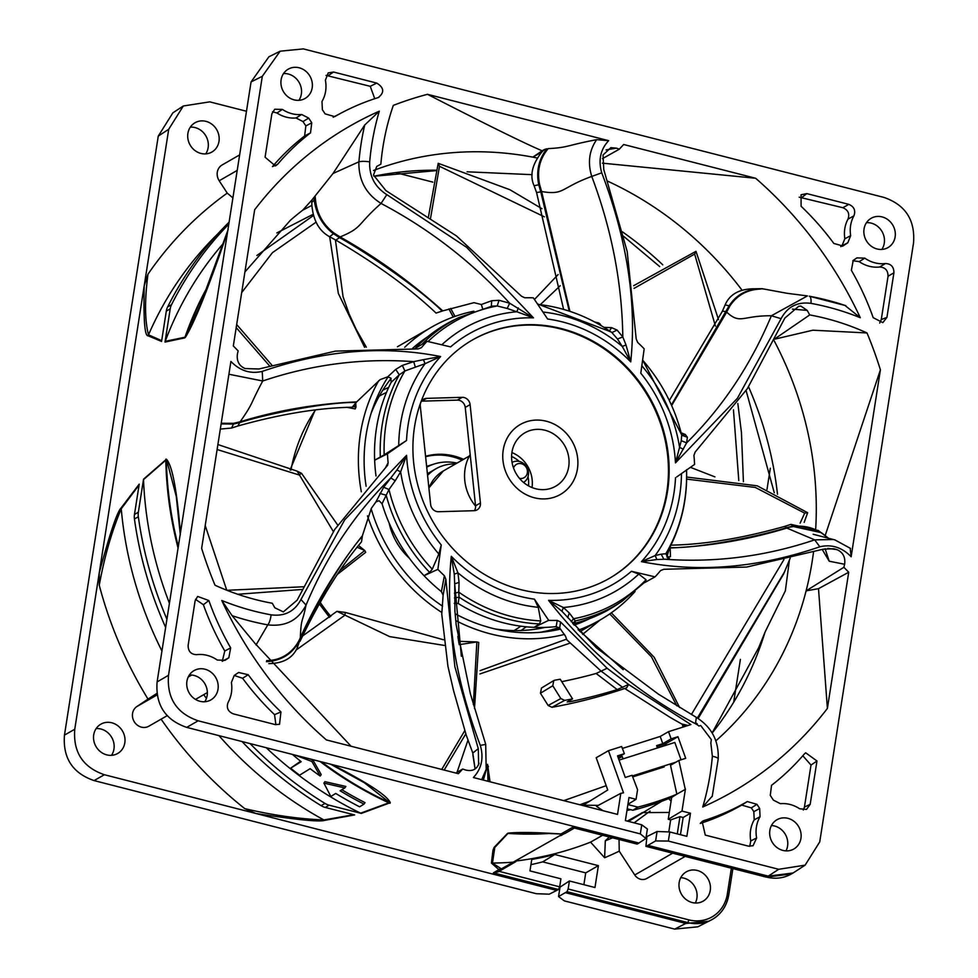 <?xml version="1.0" encoding="UTF-8"?>
<svg xmlns="http://www.w3.org/2000/svg" width="978" height="978" viewBox="0 0 978 978"><rect width="100%" height="100%" fill="white"/><g stroke="black" fill="none" stroke-linecap="round" stroke-linejoin="round"><path stroke-width="1.47" d="M470.173 454.574A44.157 40.11 60.1 0 0 475.589 506.139M421.481 401.176A7.677 6.98 -119.9 0 1 421.762 401.151L457.325 400.124A7.677 6.98 -119.9 0 1 465.235 407.423L475.552 505.785A7.677 6.98 -119.9 0 1 474.379 510.687M421.824 344.427A163.925 148.937 -119.9 0 1 458.78 317.593L453.279 320.307A164.316 149.279 60.1 0 0 415.051 348.449M481.335 304.513L473.988 302.667L442.765 310.882C411.066 282.263 376.86 257.617 340.124 236.945C363.07 227.336 356.065 225.588 381.065 203.436C429.892 229.255 472.765 262.52 509.66 303.217L499.024 300.295L491.702 300.735L481.335 304.513L482.582 308.449M573.34 624.233L575.101 623.182A164.316 149.279 60.1 0 0 616.788 604.759L621.898 601.384A163.925 148.937 -119.9 0 1 575.284 620.932L569.269 612.937L567.766 617.631M601.568 671.531L566.873 639.881L565.431 636.079L559.905 628.341L556.164 626.605A164.316 149.279 60.1 0 1 534.11 627.35L539.44 623.915L540.736 620.92A162.299 147.446 -119.9 0 1 511.213 616.433A162.299 147.446 -119.9 0 1 458.792 592.155L459.061 582.362L457.936 572.827L451.298 556.299C445.234 615.565 454.904 678.598 480.308 745.37C483.927 757.962 481.616 768.684 473.389 777.534L617.521 814.405L620.822 793.317A346.518 314.818 60.1 0 0 623.512 792.816L608.45 750.701L621.641 746.52L624.38 753.671L617.534 755.847L625.26 777.461L632.106 775.297L637.57 789.698L636.055 799.319L628.988 797.51L625.382 820.603L641.739 824.796L640.321 833.892L198.131 720.786C176.651 713.365 166.786 698.206 168.509 675.297L262.312 76.308L280.148 51.186L303.351 48.9L883.916 197.409C905.396 204.818 915.261 219.977 913.538 242.886L819.735 841.887L805.139 865.151L778.696 869.295L668.353 841.068L669.783 831.96L686.849 836.337L690.468 813.244L681.984 811.068L685.444 788.977M454.257 603.414L458.242 603.499A164.316 149.279 60.1 0 0 534.11 627.35L548.695 620.345L534.416 599.172L538.267 607.314L540.736 620.92M375.907 501.934L371.31 508.413L362.398 535.736C337.728 566.751 317.043 600.749 300.332 637.717C301.248 616.629 302.141 624.49 306.053 605.076C326.713 555.81 354.965 513.438 390.797 477.961L383.682 487.24L375.907 501.934L379.061 500.699L382.043 503.731A164.316 149.279 60.1 0 0 424.024 575.687A164.316 149.279 -119.9 0 0 425.552 577.264A164.316 149.279 60.1 0 0 441.408 591.629L443.12 595.199L441.763 614.147L447.948 666.385L453.56 690.627L466.176 734.955L472.79 753.023L475.112 768.94M387.704 376.836L380.136 379.611L356.664 401.909C316.799 403.621 277.96 410.234 240.172 421.762C254.011 401.775 249.17 406.42 262.727 380.992C311.86 364.403 362.19 357.948 413.694 361.64L402.349 365.393L395.723 369.403L387.704 376.836L390.919 378.119L391.163 382.312A164.316 149.279 60.1 0 0 374.647 460.222A164.316 149.279 60.1 0 0 376.017 475.968M402.349 365.393L404.88 370.98L415.344 367.166L413.694 361.64L423.462 359.672L425.027 363.718L415.344 367.166M398.718 445.442A151.7 137.825 -119.9 0 1 400.968 421.212A151.7 137.825 -119.9 0 1 425.027 363.718L440.613 356.542C383.437 345.234 323.975 350.185 262.226 371.395C250.49 374.158 240.05 370.833 230.906 361.444L201.639 548.352A383.963 348.828 60.1 0 0 215.05 585.247A254.109 230.857 60.1 0 0 272.324 603.267A335.613 304.904 60.1 0 0 274.83 607.79L283.339 611.898L297.165 600.15L334.684 529.526L387.679 465.161L388.132 462.777A164.952 149.866 -119.9 0 1 387.459 453.78L406.53 440.503L384.171 454.868A162.299 147.446 -119.9 0 1 404.88 370.98L399.269 374.806L391.163 382.312M406.53 440.503A144.463 131.248 -119.9 0 1 440.613 356.542L423.462 359.672M541.482 688.011L540.443 693.231L548.132 705.48L551.971 707.302A606.592 551.091 60.1 0 0 626.617 687.852L628.573 684.466L690.908 724.576L668.549 731.666L671.116 738.867L677.962 736.703L685.7 758.317L678.854 760.493L685.285 789.38L676.862 794.148L670.505 765.285L678.854 760.493M607.118 668.267L596.128 673.475L617.216 689.6L628.573 684.466L607.118 668.267L560.541 621.971L557.24 620.394A164.952 149.866 -119.9 0 1 548.695 620.345M669.148 470.638A137.458 124.878 60.1 0 0 602.998 347.214A137.458 124.878 60.1 0 0 472.521 339.928A137.458 124.878 60.1 0 0 417.912 485.491A137.458 124.878 60.1 0 0 540.626 593.047A137.458 124.878 60.1 0 0 609.526 578.267A137.458 124.878 60.1 0 0 669.148 470.638M804.393 753.94A261.089 237.202 -119.9 0 1 771.532 785.322L770.285 795.383L773.366 800.102L780.383 803.696A31.479 28.606 -119.9 0 1 799.637 808.769L806.532 809.405L810.175 804.332L816.972 760.994L805.664 752.791L804.393 753.94M705.272 835.102L748.488 846.153L753.072 845.725L756.642 837.987A31.479 28.606 -119.9 0 1 760.053 816.691L759.674 808.5L756.948 804.332L747.326 801.557A261.089 237.202 -119.9 0 1 703.867 820.603L702.143 821.434L705.272 835.102M787.913 818.329A16.895 15.342 60.1 0 0 776.984 819.723A16.895 15.342 60.1 0 0 769.979 836.337A16.895 15.342 60.1 0 0 782.889 850.408A16.895 15.342 60.1 0 0 793.818 849.014A16.895 15.342 60.1 0 0 800.823 832.4A16.895 15.342 60.1 0 0 787.913 818.329M801.092 206.26A261.089 237.202 -119.9 0 1 833.843 243.461L842.926 245.991L847.816 242.764L850.664 235.674A31.479 28.606 -119.9 0 1 853.928 215.82C855.836 210.478 854.124 206.651 848.806 204.353L806.801 193.607L801.068 194.744L801.092 206.26M886.936 317.361L893.916 272.789C893.904 266.872 891.08 263.779 885.432 263.522A31.479 28.606 -119.9 0 1 864.784 258.155L856.972 257.874L853.219 260.405L851.373 270.307A261.089 237.202 -119.9 0 1 873.183 317.654L882.828 322.642L886.936 317.361L881.276 319.561L879.699 323.033M864.039 228.962A16.895 15.342 60.1 0 0 870.909 245.93A16.895 15.342 60.1 0 0 888 247.581A16.895 15.342 60.1 0 0 895.127 236.908A16.895 15.342 60.1 0 0 888.256 219.952A16.895 15.342 60.1 0 0 871.166 218.29A16.895 15.342 60.1 0 0 864.039 228.962M277.654 164.255A261.089 237.202 -119.9 0 1 310.515 132.861L311.762 122.8L308.681 118.093L301.664 114.499A31.479 28.606 -119.9 0 1 282.41 109.414L274.72 109.243L271.872 113.851L265.075 157.201L275.405 165.954L277.654 164.255L272.471 166.602M378.18 97.592C384.623 92.58 384.158 87.751 376.774 83.093L333.559 72.03L328.192 72.91L325.405 80.208A31.479 28.606 -119.9 0 1 321.994 101.492L322.373 109.695L325.099 113.864L334.721 116.626A261.089 237.202 -119.9 0 1 342.862 112.164A261.089 237.202 -119.9 0 1 378.18 97.592L378.951 97.299M294.133 99.866A16.895 15.342 60.1 0 0 305.063 98.472A16.895 15.342 60.1 0 0 312.068 81.859A16.895 15.342 60.1 0 0 299.158 67.788A16.895 15.342 60.1 0 0 288.229 69.181A16.895 15.342 60.1 0 0 281.224 85.783A16.895 15.342 60.1 0 0 294.133 99.866M218.008 689.233A16.895 15.342 60.1 0 0 211.138 672.265A16.895 15.342 60.1 0 0 194.047 670.602A16.895 15.342 60.1 0 0 186.92 681.275A16.895 15.342 60.1 0 0 193.791 698.243A16.895 15.342 60.1 0 0 210.881 699.906A16.895 15.342 60.1 0 0 218.008 689.233M195.111 600.822L188.131 645.407C188.131 651.324 190.967 654.416 196.615 654.673A31.479 28.606 -119.9 0 1 217.263 660.04L225.062 660.309L228.828 657.791L230.674 647.876A261.089 237.202 -119.9 0 1 208.864 600.541L197.642 596.433L195.111 600.822M280.955 711.923A261.089 237.202 -119.9 0 1 248.204 674.722L238.632 672.485L234.231 675.431L231.383 682.522A31.479 28.606 -119.9 0 1 228.118 702.375C226.211 707.717 227.923 711.544 233.241 713.842L275.246 724.588L279.525 724.295L280.955 711.935L274.549 714.661L275.894 724.722M478.645 764.417L478.279 748.683L454.856 666.666L445.846 579.245L444.379 575.749A164.952 149.866 -119.9 0 1 437.863 569.355L441.249 544.99A144.463 131.248 -119.9 0 1 406.579 455.32L396.921 469.966L400.638 471.861L406.579 455.32L344.659 519.88L300.955 599.514C294.598 611.494 284.635 616.605 271.065 614.832A266.163 241.81 -119.9 0 1 221.774 600.492A383.963 348.828 60.1 0 0 326.383 739.93L458.389 773.696L462.716 769.014A335.613 304.904 60.1 0 0 465.662 770.053C472.496 771.618 476.946 769.331 479.024 763.195L478.376 765.053M518.352 307.923L516.812 311.762L533.475 317.85L466.592 247.287L386.811 194.646C374.831 186.969 369.122 176.052 369.684 161.908A266.163 241.81 -119.9 0 1 379.305 111.186A383.963 348.828 60.1 0 0 254.659 209.769L233.326 345.955L238.167 350.906A335.613 304.904 60.1 0 0 237.422 353.926C236.493 360.992 239.048 365.87 245.087 368.559L258.901 368.987L335.381 351.126L418.229 348.901L421.445 347.642A164.952 149.866 -119.9 0 1 427.019 341.31L450.601 346.897A144.463 131.248 -119.9 0 1 533.475 317.85L509.66 303.217L507.203 308.461L497.215 305.967L499.024 300.295M626.018 345.014L622.252 346.42L630.749 361.884C636.812 302.618 627.142 239.598 601.739 172.813C598.12 160.221 600.431 149.512 608.646 140.661L427.484 94.316A383.963 348.828 60.1 0 0 393.327 105.379A254.109 230.857 60.1 0 0 380.845 164.194A335.613 304.904 60.1 0 0 376.726 166.443L373.51 175.062L385.894 190.6L456.53 235.979L521.494 296.224L524.807 297.801A164.952 149.866 -119.9 0 1 533.352 297.838L547.631 319.024A144.463 131.248 -119.9 0 1 630.749 361.884L626.018 345.014L622.803 336.945L617.485 338.999L611.898 332.569L617.094 330.063L611.629 327.679L609.453 330.833M683.377 449.232L679.563 447.386L675.468 462.875L737.388 398.315L781.092 318.681C787.449 306.701 797.412 301.591 810.982 303.363A266.163 241.81 -119.9 0 1 860.273 317.703A383.963 348.828 60.1 0 0 755.664 178.265L623.658 144.499L619.331 149.182A335.613 304.904 60.1 0 0 616.384 148.143L610.847 147.666L603.023 155.001L603.768 169.512L627.191 251.517L636.201 338.95L637.668 342.434A164.952 149.866 -119.9 0 1 644.184 348.828L640.798 373.193A144.463 131.248 -119.9 0 1 675.468 462.875L686.629 442.887L687.375 437.264L685.248 434.452L681.14 432.777M675.517 477.692A144.463 131.248 -119.9 0 1 641.434 561.641L656.849 559.526L655.174 555.541L641.434 561.641C698.61 572.949 758.072 567.998 819.821 546.8C831.557 544.037 841.997 547.35 851.141 556.751L880.408 369.831A383.963 348.828 60.1 0 0 866.997 332.948A254.109 230.857 60.1 0 0 809.723 314.928A335.613 304.904 60.1 0 0 807.217 310.405L800.884 306.102L798.708 306.285L784.882 318.046L747.363 388.657L695.15 452.068L693.915 455.418A164.952 149.866 -119.9 0 1 694.588 464.416L676.764 476.909M833.635 548.731L823.146 549.208L746.666 567.057L663.817 569.294L660.602 570.553A164.952 149.866 -119.9 0 1 655.028 576.873L631.446 571.286A144.463 131.248 -119.9 0 1 548.572 600.345L561.959 611.274L563.377 607.497L548.572 600.345C588.854 652.155 638.328 693.561 696.996 724.564L698.989 726.031L700.676 725.505L711.336 739.6L710.835 742.987L712.363 756.287A266.163 241.81 -119.9 0 1 702.742 806.997A383.963 348.828 60.1 0 0 827.388 708.427L848.721 572.24L818.5 588.67L827.388 708.427M822.229 549.489L829.21 561.213L844.625 564.269A335.613 304.904 60.1 0 1 843.88 567.289L848.721 572.24M844.625 564.269C845.554 557.203 842.999 552.326 836.96 549.636L827.804 548.365M833.843 548.768L836.96 549.636M560.541 621.971L559.685 628.084M688.072 725.48L681.642 723.94L670.553 717.644L624.746 688.488M685.712 726.226L682.302 724.099M622.375 748.439L660.199 736.458L668.549 731.666M582.717 805.493L607.741 790.004L596.201 757.73L608.45 750.701M660.199 736.458L662.778 743.671L671.116 738.867M662.778 743.671L656.605 745.627L657.436 747.974M664.209 766.923L632.717 776.899M676.886 794.197A360.87 327.85 -119.9 0 1 637.9 807.119L627.888 804.564M623.047 758.867L622.204 756.52L618.23 757.779M666.238 745.175L665.725 743.732L677.962 736.703M665.725 743.732L656.923 746.532M637.9 807.119L632.913 810.249A361.114 328.07 60.1 0 0 668.732 798.598A361.114 328.07 60.1 0 0 671.666 797.425L676.862 794.148M671.666 797.425L668.243 819.283L681.984 811.068M668.781 831.923L670.663 819.906L668.243 819.283M670.663 819.906L679.967 816.667L683.157 817.474L690.468 813.244M669.783 831.96L657.094 831.496L646.923 836.569L645.92 846.361M771.446 825.542A16.895 15.342 -119.9 0 1 774.564 826.007A16.895 15.342 -119.9 0 1 786.006 850.872M778.696 869.295L768.256 876.141L647.937 845.371L646.189 846.312L766.581 877.107A38.386 34.878 60.1 0 0 791.422 873.941L766.361 877.156A2.298 0.721 -75.6 0 0 766.581 877.107L768.256 876.141L793.097 872.987L805.139 865.151M657.094 831.496L655.615 840.921L647.937 845.371M677.277 833.879L679.967 816.667M683.157 817.474L680.456 834.699M655.615 840.921L668.353 841.068M866.471 222.678A16.895 15.342 -119.9 0 1 884.271 243.155A16.895 15.342 -119.9 0 1 881.85 249.427M161.101 719.16A388.572 353.021 60.1 0 0 244.732 808.623L255.955 813.5L104.377 774.723C82.898 767.314 73.032 752.155 74.756 729.246L168.717 129.267L183.314 105.991L209.744 101.859L246.468 111.247M530.944 864.662A360.723 327.728 60.1 0 0 542.692 861.862L585.724 872.877L583.878 884.687M568.145 889.002L567.008 891.679L558.548 896.569L564.306 900.872L674.661 929.1L697.852 926.814L712.412 919.357A38.386 34.878 -119.9 0 1 687.583 922.523A2.298 0.721 -75.6 0 0 688.756 919.858L568.145 889.002L569.404 880.982L594.966 887.523L598.389 865.652L554.807 854.503L542.692 861.862M183.314 105.991L172.862 112.849L158.265 136.113L64.462 735.114C62.739 758.023 72.604 773.182 94.084 780.591L536.274 893.696L549.208 894.185L556.726 890.432L255.955 813.5C296.578 819.784 319.451 822.07 324.586 820.371L354.647 814.943L325.258 807.425A15.355 13.949 60.1 0 1 323.156 806.716A15.355 13.949 60.1 0 1 321.114 805.664L325.002 803.427A370.906 336.97 -119.9 0 1 250.087 743.598M680.749 877.669A16.895 15.342 -119.9 0 1 695.309 903.012M190.331 127.14A16.895 15.342 -119.9 0 1 205.906 135.979A16.895 15.342 -119.9 0 1 205.71 153.888M96.15 728.573A16.895 15.342 -119.9 0 1 108.913 733.708A16.895 15.342 -119.9 0 1 111.529 755.322M396.041 172.703L432.814 182.104M770.322 468.242L766.984 489.526M740.395 659.38L733.842 701.202M554.807 854.503A360.723 327.728 -119.9 0 1 531.751 859.442L529.966 870.897L560.92 878.819L559.673 886.838L499.098 871.349M517.179 860.86A359.965 327.031 60.1 0 0 590.565 842.144L604.624 857.743A379.733 344.989 60.1 0 0 619.233 851.166L634.746 874.992A9.597 8.716 60.1 0 0 646.776 878.464L685.187 856.386M706.446 898.501A16.895 15.342 60.1 0 0 706.727 876.899A16.895 15.342 60.1 0 0 686.287 871.85A16.895 15.342 60.1 0 0 682.974 874.503A16.895 15.342 60.1 0 0 682.693 896.092A16.895 15.342 60.1 0 0 703.121 901.154A16.895 15.342 60.1 0 0 706.446 898.501M650.101 811.092L634.111 822.84M619.037 839.466L619.233 851.166M604.624 857.743L605.309 840.811L609.294 836.972M628.512 821.41L661.727 801.275M590.565 842.144L602.595 835.261M627.326 821.104L642.497 812.632L669.319 812.437M563.915 833.843L560.761 835.677M627.228 808.794L630.602 809.65A359.965 327.031 -119.9 0 1 626.959 810.542M562.79 834.026L501.384 868.88L492.472 863.061L494.795 847.461L507.961 833.415L530.382 832.657L562.57 834.038A6.149 6.149 0 0 0 565.406 833.232L565.406 833.232A6.149 5.587 60.1 0 0 565.443 833.207L574.416 828.048L565.406 833.232A6.149 5.587 60.1 0 1 561.433 833.733L572.399 827.437L637.289 844.026L638.879 843.048L332.055 764.564C367.875 782.926 387.288 795.64 390.295 802.706L361.322 813.415L329.158 805.187A15.355 13.949 -119.9 0 1 327.055 804.478A15.355 13.949 -119.9 0 1 325.002 803.427M530.418 832.657L560.321 834.002M559.673 886.838L558.45 889.491L493.389 872.853L498.914 869.674L502.936 869.149L515.932 861.581L513.939 862.107A365.906 332.434 -119.9 0 1 492.472 863.061L491.433 863.048L498.914 869.674L502.936 869.149L515.907 861.594M493.389 872.853L498.193 871.863L502.851 869.185M558.438 889.491L556.726 890.432M561.433 833.733L560.418 833.928C537.105 832.376 519.88 832.082 508.756 833.06L507.57 833.354L494.122 847.376L492.949 850.322L491.433 863.048M573.976 827.84L572.399 827.437M640.321 833.892L645.908 838.439L638.879 843.048M645.908 838.439L647.387 829.014L641.739 824.796M166.92 619.221A370.906 336.97 -119.9 0 1 138.338 516.763A15.355 13.949 -119.9 0 1 138.179 514.44A15.355 13.949 -119.9 0 1 138.363 512.203L143.534 479.183L166.468 459.22C172.275 465.552 176.92 490.161 180.417 533.071L157.103 681.91C155.38 704.82 165.245 719.979 186.725 727.387L332.055 764.564M189.353 675.003A16.895 15.342 -119.9 0 1 207.165 695.468A16.895 15.342 -119.9 0 1 204.732 701.752M99.255 585.235C104.426 556.812 111.761 531.335 121.248 508.792L121.125 507.924C117.25 511.567 109.964 533.218 99.243 572.864L99.255 585.235A388.572 353.021 60.1 0 0 148.008 699.099L136.859 706.556A11.516 10.465 60.1 0 0 134.243 721.715A11.516 10.465 60.1 0 0 148.876 726.189L167.421 715.529M119.768 727.461A16.895 15.342 60.1 0 0 100.844 724.185A16.895 15.342 60.1 0 0 98.766 750.187A16.895 15.342 60.1 0 0 117.69 753.476A16.895 15.342 60.1 0 0 119.768 727.461M148.008 699.099L156.993 693.329M138.338 516.763L134.438 519A15.355 13.949 60.1 0 1 134.292 516.677A15.355 13.949 60.1 0 1 134.475 514.44L139.218 484.122L121.125 507.924M280.148 51.186L268.889 56.797L251.065 81.932L180.417 533.071M227.581 231.859C208.937 286.603 194.964 321.615 185.661 336.921L184.805 337.875L165.013 342.068L170.209 308.877A15.355 13.949 -119.9 0 1 170.71 306.725A15.355 13.949 -119.9 0 1 171.553 304.659A370.906 336.97 -119.9 0 1 228.791 224.158M239.634 154.903L222.153 164.952A11.516 10.465 60.1 0 0 219.194 180.759L227.238 193.118A388.572 353.021 60.1 0 0 147.959 274.231L144.231 285.649C143.411 319.61 144.695 336.322 148.081 335.784L161.566 341.432L166.309 311.126A15.355 13.949 60.1 0 1 166.81 308.962A15.355 13.949 60.1 0 1 167.654 306.896L171.553 304.659M215.184 149.389A16.895 15.342 60.1 0 0 215.466 127.8A16.895 15.342 60.1 0 0 195.025 122.751A16.895 15.342 60.1 0 0 191.712 125.392A16.895 15.342 60.1 0 0 191.431 146.993A16.895 15.342 60.1 0 0 211.871 152.042A16.895 15.342 60.1 0 0 215.184 149.389M232.898 197.874L227.238 193.118M283.534 73.57A16.895 15.342 -119.9 0 1 288.302 74.022A16.895 15.342 -119.9 0 1 298.913 100.318M202.703 299.561L185.661 336.921M165.172 341.334L184.976 337.227L185.71 336.346A360.234 327.275 -119.9 0 1 207.348 287.666M223.449 243.326A361.738 328.645 60.1 0 0 165.196 341.346M229.096 222.177A370.906 336.97 60.1 0 0 167.654 306.896M161.737 340.686L148.497 334.831L148.081 335.784M218.07 233.608A365.906 332.434 -119.9 0 0 148.497 334.831C144.781 320.478 144.597 300.27 147.959 274.231M166.468 459.22L176.26 496.347M180.319 534.942L176.26 496.372L180.319 533.682M169.426 603.267A361.738 328.645 60.1 0 1 143.509 479.611L166.37 459.672A360.234 327.275 -119.9 0 0 178.314 546.47M134.438 519A370.906 336.97 60.1 0 0 165.637 627.424M161.945 651.018A365.906 332.434 -119.9 0 1 121.248 508.792L139.145 484.905M353.914 814.698L323.865 819.931C299.072 818.989 272.703 815.224 244.732 808.623M218.962 735.639A365.906 332.434 -119.9 0 0 323.865 819.931L324.586 820.371M203.73 694.649A370.906 336.97 60.1 0 0 206.407 698.426M242.055 741.544A370.906 336.97 60.1 0 0 321.114 805.664M266.26 747.742A361.738 328.645 60.1 0 0 360.613 813.158M330.576 764.185L364.452 782.791L389.55 802.547L360.601 813.183M341.823 789.711A360.564 327.569 60.1 0 0 365.026 802.645L363.987 804.124A362.483 329.317 -119.9 0 1 340.099 790.762L344.831 787.913L323.901 783.109L330.845 796.495L335.723 793.439A362.85 329.647 60.1 0 0 359.611 806.813L363.987 804.124M323.901 783.109L324.928 781.654L345.87 786.459L344.831 787.913M292.41 754.429A362.398 329.231 60.1 0 0 301.175 761.703L290.625 768.207L300.588 761.226M309.586 758.818L312.923 760.053L321.224 774.6L320.197 776.055L311.896 761.495L295.173 755.138M321.554 761.874A360.234 327.275 -119.9 0 0 389.55 802.547L390.295 802.706M312.923 760.053L311.896 761.495M290.625 768.207A363.388 330.148 60.1 0 0 299.574 775.199L310.124 768.684A362.398 329.231 60.1 0 0 320.197 776.055M630.602 809.65L632.913 810.249M627.925 804.332L636.055 799.319M671.079 801.202L668.732 798.598M641.715 812.865L642.497 812.632M603.01 810.689L596.482 806.337L620.822 793.317M585.59 805.224L598.34 805.346M813.525 552.02A337.117 306.273 -119.9 0 1 806.104 590.871A337.117 306.273 -119.9 0 1 715.859 740.859M774.063 340.576A337.117 306.273 -119.9 0 1 816.288 509.795A337.117 306.273 -119.9 0 1 815.713 528.67M712.131 732.925L758.745 647.558L765.077 632.032L785.371 590.81L789.405 560.113M618.059 757.302L624.38 753.671M622.204 756.52L618.536 758.635M818.5 588.67L806.104 590.871L843.88 567.289M702.742 806.997L712.314 796.055M696.996 724.564L697.326 723.891L695.566 722.791L696.36 717.412M623.206 669.673L578.059 629.563M561.959 611.274L596.384 647.815L658.316 694.087L696.47 717.461C711.715 727.18 718.964 741.031 718.207 759.014A9.218 2.347 -175 0 0 712.363 756.287M645.492 581.592L646.055 579.771L638.781 574.098L631.446 571.286M644.539 582.68L655.028 576.873M575.101 623.182L575.284 620.932L572.643 623.426M571.25 621.764L573.475 618.756A162.299 147.446 -119.9 0 0 646.055 579.771M638.781 574.098A151.7 137.825 -119.9 0 1 563.377 607.497L569.269 612.937M669.429 548.181L666.898 557.008L670.443 556.678L670.187 547.998C710.138 546.25 749.014 539.611 786.825 528.083L814.698 539.856C765.566 556.445 715.26 562.888 663.781 559.184L661.201 554.184L665.822 553.744L668.707 559.11L669.453 558.487L667.827 557.925L666.751 553.12M670.187 547.998L670.236 547.68C698.634 548.267 757.889 536.739 786.288 527.729L793.415 526.543C806.068 524.929 817.596 528.731 827.999 537.949L818.28 530.492L790.896 524.379L784.613 526.421C741.862 538.401 703.769 544.648 670.309 545.162M821.337 532.668L793.415 526.543M825.212 535.467L880.408 369.831M851.141 556.751L850.2 548.267M813.158 534.269L834.919 539.917L850.505 548.413M833.525 539.538L814.698 539.856L819.821 546.8M656.849 559.526L668.707 559.11M681.483 473.853A151.7 137.825 -119.9 0 1 679.233 498.046A151.7 137.825 -119.9 0 1 655.174 555.541L661.201 554.184M666.715 552.631L665.822 553.744A162.299 147.446 -119.9 0 0 686.532 470.381M669.453 558.487L667.069 557.032M670.236 547.68L670.297 546.482M784.613 526.421L786.63 527.619L792.938 526.14L790.896 524.379M786.288 527.729L787.204 527.973M792.412 309.121L807.217 310.405M775.004 338.718L809.723 314.928M754.258 288.803L753.696 288.779C739.197 289.011 729.686 294.378 725.138 304.879L722.449 311.126L669.319 400.528M671.385 404.965L729.087 305.894C736.018 295.111 746.165 289.39 759.551 288.718L753.928 288.803M722.449 311.126L726.837 311.762L729.881 306.016C736.947 295.319 747.021 289.684 760.114 289.085L762.351 288.657M602.411 163.155L755.664 178.265M607.668 181.174A337.117 306.273 -119.9 0 1 742.07 290.234M762.058 288.681L787.204 293.314L807.425 295.918L771.373 315.772C750.725 365.026 722.485 407.398 686.629 442.887L681.238 440.662L681.727 435.198L687.375 437.264M860.273 317.703L844.919 305.393A275.087 249.916 60.1 0 0 811.251 296.578A275.087 249.916 60.1 0 0 809.234 296.2L809.295 296.212A9.218 3.056 100.4 0 1 810.982 303.363M685.248 434.452L681.886 435.051M671.654 405.564L726.666 312.116C740.456 324.745 741.984 315.491 771.373 315.772L781.092 318.681M642.045 366.016A151.7 137.825 -119.9 0 1 679.563 447.386L681.238 440.662M681.507 434.281L681.849 435.039M681.642 434.745L681.727 435.198A162.299 147.446 -119.9 0 0 642.864 360.43M759.551 288.718L763.745 288.962M725.823 312.043L726.837 311.762M606.103 149.903L616.384 148.143M619.331 149.182L602.411 158.668M563.548 309.182L536.567 192.532L534.098 185.747C529.538 175.661 532.081 164.463 541.739 152.152L532.827 157.14A337.117 306.273 -119.9 0 1 537.289 158.02M541.739 152.152L544.208 149.622L546.788 148.79C538.695 159.438 536.017 171.431 538.756 184.756L539.575 184.439C536.861 170.954 539.624 159.145 547.827 149.047L546.788 148.79L547.827 149.047M543.682 150.135L546.788 148.79M544.208 149.622L542.167 150.82C523.927 143.057 485.711 124.218 427.484 94.316M608.646 140.661L596.653 139.671C565.895 145.502 568.903 147.531 548.169 148.607M596.653 139.671C589.159 150.526 587.534 162.776 591.751 176.419C611.702 229.524 622.045 283.033 622.803 336.945L617.094 330.063M543.242 312.068A151.7 137.825 -119.9 0 1 562.656 315.613A151.7 137.825 -119.9 0 1 565.284 316.31A151.7 137.825 -119.9 0 1 622.252 346.42L617.485 338.999M611.054 331.921L611.898 332.569A162.299 147.446 -119.9 0 0 559.477 308.29A162.299 147.446 -119.9 0 0 538.096 304.439M611.629 327.679L604.135 327.373M601.238 325.613L599.074 323.143L594.893 322.019M569.868 311.163L541.629 191.529C564.599 195.417 560.198 187.91 591.751 176.419L601.739 172.813M536.567 192.532L540.785 191.884L569.208 310.943M540.785 191.884L541.629 191.529L540.651 191.505L538.756 184.756L534.098 185.747M541.494 191.126L539.575 184.439M244.928 271.933L290.368 220.282A337.117 306.273 -119.9 0 1 302.667 210.221L311.884 205.356C313.315 220.649 319.244 231.114 329.672 236.762L335.857 240.111C376.701 264.17 410.112 288.498 436.078 313.082L442.765 310.882M311.884 205.356L311.799 200.135L333.009 173.509L364.721 125.013A275.087 249.916 60.1 0 0 359.085 159.744A275.087 249.916 60.1 0 0 358.889 161.835L333.009 173.509M311.811 202.348L314.195 200.111C316.31 214.365 322.728 225.563 333.437 233.705L333.975 233.033C323.046 224.671 316.884 213.607 315.491 199.854L315.124 196.052M315.491 199.854L314.195 200.111L313.901 197.446M302.667 210.221L311.799 200.135M379.305 111.186L364.721 125.013M386.811 194.646L381.065 203.436C365.882 193.925 358.486 180.062 358.889 161.835A9.218 2.347 5 0 1 369.684 161.908M414.916 348.596L427.019 341.31M491.702 300.735L491.323 306.285M442.032 344.586A151.7 137.825 -119.9 0 1 516.812 311.762L507.203 308.461M492.105 306.114L497.215 305.967A162.299 147.446 -119.9 0 0 428.071 341.505M335.857 240.111L339.549 237.642C367.361 252.935 420.699 289.574 442.105 311.09M339.549 237.642L340.124 236.945L339.207 237.446L333.437 233.705L329.672 236.762L338.351 293.473L364.611 347.337M339.757 236.737L333.975 233.033M220.307 429.085L231.615 428.034L237.898 425.992C280.649 414.012 318.742 407.765 352.202 407.251L356.249 402.447C327.789 401.897 268.388 413.511 240.013 422.508L239.793 421.86L233.522 423.327L221.224 423.278M221.126 423.914L233.412 424.061L233.522 423.327M228.901 374.232L262.727 380.992L262.226 371.395M240.013 422.508L239.793 421.86M237.898 425.992L239.671 422.618L233.412 424.061L231.615 428.034M532.118 174.671L467.081 171.798M373.486 170.502A337.117 306.273 -119.9 0 1 532.827 157.14L542.167 150.82M462.716 769.014L455.846 773.048M459 643.585L457.851 636.433M490.039 781.789L487.533 764.295M488.254 781.336L487.606 765.444L487.949 781.251M481.702 779.662L486.885 767.62M461.359 656.287L454.672 583.866L459.061 582.362M534.416 599.172A144.463 131.248 -119.9 0 1 451.298 556.299L454.281 574.172L454.672 583.793M454.281 574.172L457.936 572.827A151.7 137.825 -119.9 0 0 514.917 602.937A151.7 137.825 -119.9 0 0 517.545 603.634A151.7 137.825 -119.9 0 0 538.267 607.314M454.428 593.23L458.792 592.155L459.073 597.142L454.452 597.925M458.242 603.499L459.073 597.142A163.925 148.937 -119.9 0 0 539.44 623.915M478.279 748.683L472.79 753.023M445.846 579.245L443.12 595.199M444.379 575.749L441.408 591.617M441.249 544.99L438.829 554.025L432.264 569.184L429.611 572.399L424.024 575.687L437.863 569.355M382.043 503.731L388.963 489.526L395.234 480.736L390.797 477.961L396.921 469.966M379.916 493.45L386.163 495.186A163.925 148.937 -119.9 0 0 428.242 570.944A163.925 148.937 -119.9 0 0 429.611 572.399M383.682 487.24L388.963 489.526A162.299 147.446 -119.9 0 0 431.64 568.524A162.299 147.446 -119.9 0 0 432.264 569.184M438.829 554.025A151.7 137.825 -119.9 0 1 400.638 471.861L395.234 480.736M300.955 599.514L306.053 605.076C298.266 620.296 285.515 626.886 267.801 624.869L256.028 645.003M268.803 663.634C283.314 663.402 292.838 658.035 297.373 647.534L300.478 638.194L297.067 643.854C289.855 654.624 279.867 660.223 267.092 660.627L266.639 660.651M267.092 660.627L266.444 661.703C280.27 660.773 290.539 654.979 297.263 644.319L300.16 638.084M300.478 638.194C312.777 610.174 343.498 557.093 362.349 536.347L361.505 541.824C340.161 567.13 319.672 600.284 300.063 641.287M362.398 535.736L362.349 536.347M388.132 462.777L385.845 467.019M384.171 454.868L374.647 460.222L387.459 453.78M395.723 369.403L399.269 374.806A163.925 148.937 -119.9 0 0 380.332 457.203M351.065 746.238L255.026 643.402L232.116 615.675A275.087 249.916 60.1 0 0 265.784 624.49A275.087 249.916 60.1 0 0 267.801 624.869A9.218 3.056 -79.6 0 0 271.065 614.832M221.774 600.492L232.116 615.675M487.46 764.82L488.413 766.666M557.24 620.394L556.164 626.605M866.997 332.948L812.877 330.209L774.796 339.134M508.756 833.06L509.073 833.146A360.234 327.275 -119.9 0 0 547.863 833.317M500.43 868.88L498.939 869.405M565.418 892.657L685.908 923.476L709.111 921.203M558.548 896.569L560.027 887.144L569.404 880.982M598.389 865.652L585.724 872.877M561.751 681.654A585.223 531.69 60.1 0 0 596.128 673.475M572.558 698.879A606.886 551.36 -119.9 0 1 564.661 700.382L560.822 698.549L552.79 685.761L553.756 680.59L554.868 680.175A585.064 531.543 60.1 0 0 560.223 679.221L572.558 698.879L567.191 702.008M617.216 689.6A606.727 551.225 -119.9 0 1 569.697 701.788L569.098 700.823M567.423 701.764L569.697 701.788M472.178 340.124A137.458 124.878 -119.9 0 1 602.485 347.728A137.458 124.878 -119.9 0 1 668.451 471.041A137.458 124.878 -119.9 0 1 609.184 578.463M534.33 497.765A40.318 36.626 -119.9 0 1 503.511 464.183A40.318 36.626 -119.9 0 1 520.235 424.538A40.318 36.626 -119.9 0 1 546.323 421.225A40.318 36.626 -119.9 0 1 577.142 454.807A40.318 36.626 -119.9 0 1 560.418 494.452A40.318 36.626 -119.9 0 1 534.33 497.765M462.191 397.325A7.677 6.98 -119.9 0 1 470.1 404.623L480.418 502.985A7.677 6.98 -119.9 0 1 477.142 509.844A7.677 6.98 -119.9 0 1 474.098 510.699L438.523 511.726A7.677 6.98 -119.9 0 1 430.626 504.428L420.296 406.078A7.677 6.98 -119.9 0 1 423.584 399.207A7.677 6.98 -119.9 0 1 426.628 398.352L462.191 397.325L457.325 400.124M802.816 755.762L811.006 765.065L804.429 807.107L803.28 810.029M700.774 822.718L703.867 820.603M700.26 823.452A261.358 237.446 60.1 0 0 741.703 805.102L751.324 807.877L753.818 811.679L754.209 819.857A31.748 28.851 60.1 0 0 750.774 840.909L749.723 846.361M747.326 801.557L741.703 805.102M756.642 837.987L750.774 840.909M799.16 197.177L842.853 207.715C848.146 209.989 849.858 213.791 847.999 219.121A31.748 28.851 60.1 0 0 844.833 238.766L841.972 245.82L840.738 246.652M847.999 219.121L853.928 215.82M852.828 260.686L859.21 261.639A31.748 28.851 60.1 0 0 879.625 267.006C885.249 267.312 888.048 270.405 888.048 276.285L881.276 319.561M885.432 263.522L879.625 267.006M272.52 111.785L276.97 112.996A31.748 28.851 60.1 0 0 296.016 117.971L303.009 121.565L305.857 125.93L304.61 135.979A261.358 237.446 60.1 0 0 272.544 166.517M304.61 135.979L310.515 132.861M276.97 112.996L282.41 109.414M326.041 75.379L370.246 86.308L374.745 98.692M342.862 112.164L337.178 115.123A261.358 237.446 60.1 0 0 333.156 117.274M195.502 599.343L203.387 604.722L208.864 600.541M203.387 604.722A261.358 237.446 60.1 0 0 224.781 650.993L222.25 661.348M230.674 647.876L224.781 650.993M234.207 675.443L242.593 678.267A261.358 237.446 60.1 0 0 274.549 714.661M242.593 678.267L248.204 674.722M577.423 468.988A40.318 36.626 60.1 0 0 561.03 428.498A40.318 36.626 60.1 0 0 520.235 424.538A40.318 36.626 60.1 0 0 503.23 450.002A40.318 36.626 -119.9 0 0 519.624 490.491A40.318 36.626 -119.9 0 0 560.418 494.452A40.318 36.626 -119.9 0 0 577.423 468.988M535.748 488.768A30.831 28.007 -119.9 0 1 512.179 463.083A30.831 28.007 -119.9 0 1 524.966 432.765A30.831 28.007 -119.9 0 1 544.917 430.222A30.831 28.007 -119.9 0 1 568.487 455.907A30.831 28.007 -119.9 0 1 555.687 486.225A30.831 28.007 -119.9 0 1 535.748 488.768M528.487 485.846A26.883 24.413 60.1 0 0 528.01 476.787M519.184 461.433A26.883 24.413 60.1 0 0 511.592 456.469M532.02 487.545A30.831 28.007 60.1 0 0 511.91 452.557M523.536 482.423A11.516 10.465 60.1 0 0 528.389 475.161A11.516 10.465 -119.9 0 0 523.707 463.596A11.516 10.465 -119.9 0 0 512.056 462.46M513.523 468.01A7.677 6.98 -119.9 0 1 522.032 463.902A7.677 6.98 -119.9 0 1 527.362 472.814A7.677 6.98 60.1 0 1 519.489 478.376M635.064 591.507A168.937 153.485 -119.9 0 1 600.04 620.04A168.937 153.485 -119.9 0 1 578.524 630.076M564.502 634.404A168.937 153.485 -119.9 0 1 455.834 620.602M441.811 612.472A168.937 153.485 -119.9 0 1 367.471 515.846M361.31 491.775A168.937 153.485 -119.9 0 1 360.393 433.804A168.937 153.485 -119.9 0 1 378.731 380.699M217.898 444.538L297.165 471.151L301.53 473.328L337.581 524.868M358.4 545.431L364.757 550.504A168.937 153.485 60.1 0 0 365.711 552.313L337.654 574.159M302.398 636.128L336.945 611.311L345.417 612.46L443.511 639.771M458.792 641.299L476.848 641.947A168.937 153.485 60.1 0 0 478.743 642.424L474.501 708.585M480.088 670.651L566.396 639.209M404.672 347.3A168.937 153.485 -119.9 0 1 431.653 327.104A168.937 153.485 -119.9 0 1 473.927 311.2M347.104 407.361L355.259 408.938A168.937 153.485 60.1 0 1 355.968 407.141L355.748 403.046M804.173 522.35L807.669 512.716L804.686 513.132L755.309 487.447L686.654 479.11M807.669 512.716L757.229 485.821L686.678 477.044M698.158 718.488L783.61 574.013L790.212 558.12L784.539 571.837M804.686 513.132L800.138 523.12M783.916 559.612L691.397 714.527M697.387 717.999L784.515 571.898M427.741 336.725A162.8 147.898 60.1 0 0 412.777 348.156M388.132 376.799A162.8 147.898 60.1 0 0 366.053 435.247A162.8 147.898 60.1 0 0 366.114 486.262M371.139 508.743A162.8 147.898 60.1 0 0 442.557 606.152M455.21 613.768A162.8 147.898 60.1 0 0 560.528 629.098M574.123 625.138A162.8 147.898 60.1 0 0 589.758 618.573M548.059 631.433A157.617 143.191 60.1 0 0 559.526 627.9M426.726 467.227A49.915 45.343 -119.9 0 1 434.574 463.89A49.915 45.343 -119.9 0 1 457.007 463.095M427.41 473.755A43.961 39.939 -119.9 0 1 429.122 472.716L435.931 468.792A43.961 39.939 60.1 0 0 427.582 475.394M455.577 463.927A43.961 39.939 60.1 0 0 435.931 468.792M544.367 216.823L439.489 166.297L430.577 218.045M450.662 308.4L455.002 316.407M558.12 274.549L534.526 299.427M439.489 166.297L438.193 163.302L428.486 216.664M453.217 317.043L448.878 308.926L453.291 317.019M560.26 285.698L540.602 304.378M438.193 163.302L509.929 189.732L541.946 208.693M718.537 319.659L695.994 251.322L694.649 254.06L634.074 288.363M695.994 251.322L633.695 285.674M714.93 476.885L690.627 467.423M694.649 254.06L715.407 326.077M733.463 409.855L738.781 480.553M236.676 324.549L271.933 365.222M352.765 406.591L355.968 407.141L354.427 404.623M236.199 327.618L269.549 365.882M346.774 407.288L355.259 408.938M335.417 239.879L343.058 296.725L349.158 314.036L356.053 329.146L366.347 347.202M313.241 214.243L276.823 232.935M241.688 292.581L272.434 252.666L316.041 222.189M313.559 215.429L256.859 255.49M226.982 590.296L303.449 586.776M340.295 570.101L364.757 550.504L356.946 547.179M237.764 594.269L302.165 589.465M217.116 449.513L298.999 474.941L301.53 473.328M297.165 471.151L333.388 531.641M441.738 769.429L464.807 730.603M473.352 704.563L476.848 641.947L459.183 644.649M444.159 770.053L465.821 733.818M296.2 649.967L344.745 615.321L345.417 612.46M336.958 611.311L389.647 636.605L444.256 645.419M683.023 727.082L682.363 724.343M676.788 705.774L651.434 656.813L609.722 613.927M679.6 707.497L654.172 657.265L611.311 612.815M457.032 772.351L467.912 740.334M479.917 673.952L569.917 643.157M582.619 634.392L600.15 619.979M606.201 785.676L563.756 800.64M579.881 804.772L589.71 801.165M539.868 632.338A157.617 143.191 60.1 0 0 559.098 627.497M371.102 413.376A153.778 139.707 -119.9 0 1 391.114 378.449M495.015 628.94A153.778 139.707 60.1 0 0 545.174 627.399M425.577 456.298A61.431 55.807 -119.9 0 1 463.548 459.342M389.11 522.973A61.431 55.807 60.1 0 0 409.366 558.218M425.613 456.714A61.431 55.807 -119.9 0 1 462.154 460.149M619.062 760.126L674.832 742.461L681.03 759.796M675.932 762.168L632.363 775.97M766.177 876.997A2.298 0.721 -75.6 0 0 766.361 877.156L646.018 846.373M731.373 868.207L727.326 894.088A36.088 32.787 -119.9 0 1 688.756 919.858M727.326 894.088A2.298 0.636 8.9 0 1 728.769 894.931A2.298 0.636 8.9 0 1 728.61 895.115A38.386 34.878 -119.9 0 1 712.412 919.357C721.409 913.941 726.862 905.799 728.769 894.931L732.889 868.586M634.746 874.992L672.668 853.183M612.521 837.804A365.906 332.434 -119.9 0 1 605.309 840.811M642.827 812.522A360.149 327.202 -119.9 0 1 641.751 812.95M550.088 833.427A360.149 327.202 -119.9 0 1 507.961 833.415L507.57 833.354M329.158 805.187L325.258 807.425M186.725 727.387L198.131 720.786M136.859 706.556L157.25 694.832M188.204 677.033L191.688 675.028M134.475 514.44L138.363 512.203M170.209 308.877L166.309 311.126M158.265 136.113L168.717 129.267M74.756 729.246L64.462 735.114M237.202 170.404L219.194 180.759M251.065 81.932L262.312 76.308M168.509 675.297L157.103 681.91M208.131 285.6A360.149 327.202 -119.9 0 0 184.976 337.227L184.805 337.875M94.084 780.591L104.377 774.723M178.069 548.071A360.149 327.202 -119.9 0 1 165.795 459.562L165.82 459.159M390.014 803.28L389.391 803.06A360.149 327.202 -119.9 0 1 320.014 761.483M712.192 733.023A342.985 311.603 60.1 0 0 765.077 632.032M718.145 759.246A9.218 2.347 -175 0 0 718.207 759.014L712.204 796.569M829.21 561.213L825.114 548.719M725.138 304.879L729.881 306.016M600.174 324.073A174.121 158.191 60.1 0 0 597.888 322.654M435.943 170.221A342.985 311.603 60.1 0 0 373.889 176.236M777.498 494.257A342.985 311.603 60.1 0 0 748.525 386.762M662.778 264.83A342.985 311.603 60.1 0 0 622.399 231.823M480.308 745.37L485.675 744.429M297.373 647.534L297.067 643.854M494.122 847.376L494.795 847.461M674.661 929.1L687.583 922.523L567.008 891.679M622.827 687.522L601.653 671.495M564.661 700.382L551.971 707.302M540.443 693.231L552.79 685.761M560.822 698.549L548.132 705.48M465.235 407.423L470.1 404.623M421.762 401.151L426.628 398.352M475.552 505.785L480.418 502.985M811.006 765.065L816.972 760.994M810.175 804.332L804.429 807.107M751.324 807.877L756.948 804.332M753.818 811.679L759.674 808.5M754.209 819.857L760.053 816.691M843.562 245.612L842.266 246.285M841.972 245.82L847.816 242.764M802.094 197.287L806.801 193.607M848.806 204.353L842.853 207.715M844.833 238.766L850.664 235.674M888.048 276.285L893.916 272.789M859.21 261.639L864.784 258.155M311.762 122.8L305.857 125.93M303.009 121.565L308.681 118.093M296.016 117.971L301.664 114.499M376.774 83.093L370.246 86.308M328.315 75.575L333.559 72.03M222.923 660.896L228.828 657.791M428.926 488.218A38.399 34.878 -119.9 0 1 443.303 470.98L428.89 487.912M315.515 409.978A168.937 153.485 60.1 0 0 290.967 470.088M320.209 602.375A168.937 153.485 60.1 0 0 330.76 616.384M538.034 628.793A146.138 132.763 60.1 0 0 539.868 627.485M537.252 628.915A146.138 132.763 60.1 0 0 539.171 627.473M536.567 629.025A145.881 132.531 60.1 0 0 538.634 627.473M520.993 630.504A138.839 126.138 60.1 0 0 526.262 626.8M382.826 390.149A138.839 126.138 -119.9 0 1 388.669 387.447M379.293 396.09A135.245 122.873 -119.9 0 1 386.481 392.459M514.073 630.565A135.245 122.873 60.1 0 0 520.834 626.177M791.422 873.941L793.097 872.987M637.069 844.075L573.181 827.743M195.478 699.404L207.36 692.571M228.131 229.61L198.436 309.977M583.291 805.64L585.675 805.212M685.431 726.312L681.654 723.952M567.509 617.301L566.8 616.323M621.898 601.384L645.908 581.25M686.568 469.758C687.534 500.051 680.896 527.9 666.654 553.291M828.256 538.022L821.398 532.692M809.307 296.212L845.848 305.686M642.864 360.405L681.642 434.758M762.4 288.657L758.928 288.742M537.814 304.036L611.128 331.97M458.78 317.593L492.203 306.102M492.056 306.126L491.042 306.407M226.762 590.223L205.209 525.553M472.912 755.065L475.063 768.977M486.2 770.151L485.699 744.331L470.381 693.805L456.188 624.979L454.904 611.03L454.709 583.132M483.364 780.077L486.677 768.476M623.524 236.248L659.698 266.578M746.128 390.662L774.27 492.729M435.809 170.673L373.902 176.26M498.157 871.887L502.888 869.161A6.149 6.149 0 0 0 502.924 869.149M541.409 688.06L553.707 680.615M469.379 455.992L443.303 470.98M315.136 410.026L290.075 469.929M329.537 617.362L319.317 603.915M600.04 620.04L579.942 631.592M431.653 327.104L397.41 346.787M434.574 463.89L426.628 466.347M737.84 403.511L741.446 432.533L743.414 481.677"/></g></svg>
